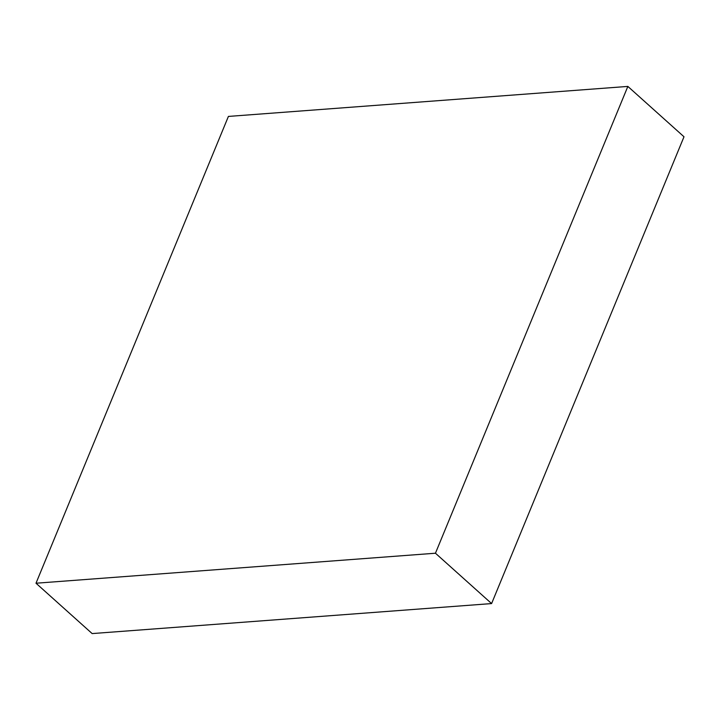 <?xml version="1.0" encoding="UTF-8"?>
<svg xmlns="http://www.w3.org/2000/svg" width="720" height="720" viewBox="0 0 720 720"><rect width="100%" height="100%" fill="white"/><g stroke="black" fill="none" stroke-linecap="round" stroke-linejoin="round"><path stroke-width="1.08" d="M228.402 116.424L36 583.227L92.151 633.582L36 583.227L435.447 553.221L491.598 603.576L92.151 633.582L491.598 603.576L435.447 553.221L627.849 86.418L684 136.773L491.598 603.576L684 136.773L627.849 86.418L228.402 116.424L627.849 86.418L435.447 553.221L36 583.227L228.402 116.424"/></g></svg>
